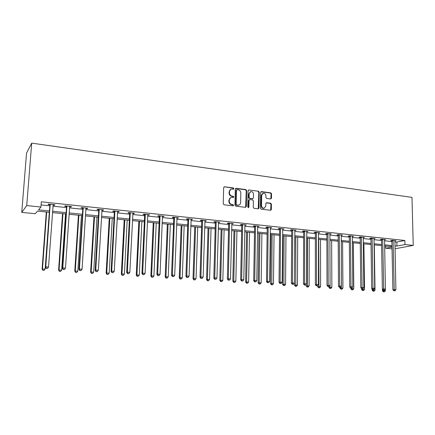 <?xml version="1.0" encoding="UTF-8"?>
<svg xmlns="http://www.w3.org/2000/svg" width="435" height="435" viewBox="0 0 435 435"><rect width="100%" height="100%" fill="white"/><g stroke="black" fill="none" stroke-linecap="round" stroke-linejoin="round"><path stroke-width="0.65" d="M233.97 188.643L233.399 187.942L224.52 186.778L223.655 187.567L223.242 203.797L224.063 204.803L232.991 205.858L233.59 205.298L233.024 204.597L231.871 204.461C230.251 204.091 229.381 203.025 229.261 201.258L229.294 199.91C229.403 198.534 230.071 197.691 231.295 197.381L233.345 197.501L233.78 196.952L233.214 196.25L232.067 196.109C230.452 195.734 229.582 194.662 229.462 192.901L229.495 191.558C229.598 190.215 230.251 189.383 231.447 189.067L233.541 189.187L233.97 188.643M233.448 189.198L233.013 188.132L224.27 186.789M233.046 205.858L233.198 205.467L232.627 204.765L231.48 204.629L231.871 204.461M233.247 197.512L232.823 196.43L231.676 196.288L232.067 196.109M270.684 198.974L271.483 198.202L271.538 193.814L270.76 192.841L261.419 191.617L260.603 192.384L260.364 208.207L261.152 209.186L270.733 210.29L271.342 209.512L271.407 204.178L270.63 203.205L266.432 202.715L265.828 203.493L265.796 206.146L264.159 208.229C262.604 208.229 261.723 207.364 261.527 205.63L261.685 195.223L263.262 193.173C264.839 193.151 265.731 194.021 265.937 195.772L265.916 197.495L266.693 198.469L270.684 198.974M394.86 241.86L396.861 242.067L404.871 240.473L404.969 244.552L413.25 245.405L411.978 197.381L31.706 143.131L26.546 153.087L21.75 212.389L35.251 213.715L37.481 211.095L49.362 212.285M404.871 240.473L41.33 201.796L40.933 207.038L26.736 205.57L31.706 143.131M246.65 190.568L245.851 189.578L236.156 188.306L235.308 189.089L234.949 205.189L235.765 206.185L245.509 207.337L246.346 206.538L246.65 190.568L246.248 190.753L245.449 189.763L235.558 188.496M248.902 189.975L258.423 191.226L259.206 192.205L258.961 208.039L258.341 208.822L254.062 208.349L253.268 207.364L253.382 200.899L252.588 199.915L249.869 199.578L249.037 200.361L248.912 207.114L248.477 207.664L247.771 206.978L248.075 190.753L248.902 189.975L258.423 191.226M41.097 204.923L49.835 205.837M52.929 206.163L66.473 207.577M69.567 207.897L82.764 209.273M85.858 209.599L98.712 210.942M101.812 211.263L114.34 212.574M117.434 212.894L129.646 214.172M132.74 214.493L144.648 215.738M147.737 216.059L159.346 217.272M162.434 217.592L173.761 218.772M176.844 219.099L187.887 220.251M190.97 220.572L201.742 221.698M204.825 222.019L215.336 223.117M218.408 223.438L228.669 224.509M231.741 224.83L241.751 225.874M244.818 226.195L254.589 227.211M257.65 227.532L267.193 228.527M270.249 228.848L279.564 229.821M282.614 230.137L291.711 231.088M294.756 231.409L303.641 232.333M306.675 232.649L315.359 233.557M318.387 233.872L326.87 234.759M329.893 235.074L338.18 235.939M341.192 236.254L349.294 237.102M352.301 237.412L360.213 238.239M363.214 238.554L370.952 239.359M373.942 239.674L381.506 240.463M384.491 240.772L391.886 241.545M53.005 205.086L54.478 205.244L54.924 204.771L48.448 204.086L48.024 204.564L49.769 204.749M69.812 206.342L69.638 206.853L71.014 206.984L71.519 206.522L65.179 205.853L64.695 206.315L66.408 206.494M86.092 208.055L85.923 208.566L87.207 208.68L87.761 208.234L81.552 207.577L81.019 208.033L82.694 208.207M101.872 210.225L103.062 210.35L103.671 209.909L97.592 209.268L97.005 209.713L98.642 209.887M117.493 211.867L118.597 211.981L119.25 211.551L113.296 210.926L112.66 211.356L114.269 211.524M132.795 213.471L133.817 213.58L134.513 213.161L128.678 212.546L127.999 212.971L129.57 213.134M147.933 214.575L147.786 215.064L149.471 214.738L143.751 214.134L143.028 214.547L144.567 214.711M162.619 216.124L162.478 216.608L164.131 216.282L158.525 215.695L157.758 216.097L159.27 216.255M176.882 218.109L178.497 217.799L173.005 217.217L172.195 217.614L173.679 217.772M191.003 219.588L192.585 219.283L187.202 218.713L186.349 219.104L187.806 219.256M204.852 221.045L206.402 220.741L201.122 220.181L200.236 220.561L201.661 220.708M218.435 222.475L219.958 222.165L214.776 221.622L213.851 221.991L215.249 222.138M231.763 223.873L233.252 223.568L228.168 223.035L227.206 223.394L228.582 223.541M244.834 225.248L246.297 224.944L241.305 224.416L240.316 224.77L241.659 224.911M257.781 226.156L257.667 226.613L259.097 226.292L254.203 225.776L253.175 226.124L254.497 226.265M270.26 227.918L271.663 227.619L266.856 227.113L265.801 227.451L267.101 227.587M282.619 229.218L283.995 228.919L279.281 228.424L278.193 228.756L279.471 228.886M294.761 230.496L296.11 230.197L291.477 229.707L290.368 230.033L291.613 230.164M306.68 231.746L308.002 231.447L303.456 230.969L302.314 231.289L303.543 231.415M318.387 232.975L319.687 232.681L315.217 232.208L314.054 232.524L315.261 232.649M329.98 233.769L329.888 234.199L331.165 233.889L326.772 233.426L325.587 233.731L326.772 233.856M341.187 235.373L342.443 235.079L338.125 234.623L336.913 234.922L338.077 235.047M352.29 236.537L353.519 236.248L349.283 235.803L348.049 236.096L349.191 236.216M363.203 237.668L364.41 237.396L360.245 236.955L358.989 237.244L360.115 237.363M373.931 238.782L375.117 238.527L371.022 238.092L369.745 238.375L370.848 238.489M384.475 239.875L385.638 239.636L381.615 239.212L380.315 239.484L381.403 239.598M394.844 240.957L395.986 240.724L392.027 240.305L390.712 240.577L391.783 240.691M392.038 248.853L385.671 248.222L392 247.02M385.627 246.003L385.671 248.222M395.013 248.782L413.25 245.405M394.947 245.873L396.954 246.074L404.969 244.552M40.933 207.038L38.557 209.833L49.459 210.937M52.559 211.247L66.125 212.623M69.225 212.933L82.443 214.27M85.543 214.585L98.419 215.885M101.518 216.2L114.068 217.467M117.167 217.783L129.396 219.017M132.496 219.332L144.42 220.54M147.519 220.85L159.145 222.024M162.239 222.339L173.576 223.487M176.664 223.797L187.724 224.917M190.813 225.227L201.601 226.32M204.684 226.63L215.211 227.695M218.288 228.011L228.56 229.049M231.632 229.359L241.659 230.371M244.731 230.68L254.513 231.67M257.58 231.98L267.133 232.948M270.189 233.258L279.52 234.199M282.571 234.508L291.684 235.433M294.729 235.737L303.625 236.64M306.664 236.944L315.359 237.825M318.393 238.13L326.881 238.989M329.909 239.293L338.202 240.136M341.225 240.441L349.332 241.262M352.339 241.566L360.267 242.366M363.269 242.67L371.012 243.453M374.008 243.758L381.582 244.519M384.567 244.823L391.968 245.574M26.736 205.57L21.75 212.389M391.989 246.64L384.589 245.895M381.598 245.596L374.024 244.84M371.028 244.535L363.285 243.763M360.278 243.459L352.355 242.665M349.338 242.366L341.23 241.55M338.212 241.246L329.915 240.414M326.886 240.109L318.393 239.261M315.359 238.956L306.664 238.086M303.625 237.782L294.723 236.885M291.673 236.58L282.56 235.667M279.509 235.362L270.178 234.427M267.117 234.117L257.558 233.16M254.497 232.855L244.704 231.871M241.637 231.567L231.605 230.561M228.533 230.251L218.256 229.218M215.173 228.913L204.646 227.853M201.563 227.548L190.769 226.466M187.681 226.156L176.615 225.047M173.527 224.737L162.184 223.601M159.09 223.285L147.46 222.122M144.36 221.812L132.43 220.616M129.331 220.306L117.097 219.077M113.997 218.767L101.442 217.511M98.343 217.195L85.461 215.907M82.356 215.597L69.132 214.27M66.033 213.96L52.461 212.595M396.861 242.067L396.954 246.074M54.478 205.244L54.516 204.727M71.014 206.984L71.052 206.473M87.207 208.68L87.239 208.175M103.062 210.35L103.095 209.849M118.597 211.981L118.624 211.486M133.817 213.58L133.839 213.09M148.726 215.146L148.748 214.662M163.342 216.684L163.364 216.2M177.67 218.191L177.692 217.712M191.721 219.664L191.737 219.191M205.499 221.116L205.516 220.648M219.017 222.535L219.028 222.073M232.279 223.927L232.29 223.47M245.291 225.297L245.296 224.841M258.058 226.635L258.069 226.184M270.597 227.956L270.603 227.505M282.902 229.25L282.908 228.805M294.99 230.517L294.99 230.077M306.854 231.763L306.854 231.328M318.512 232.991L318.512 232.556M329.964 234.193L329.964 233.818M230.691 189.361L229.495 191.558M231.676 196.288C230.061 195.913 229.196 194.847 229.071 193.086L229.104 191.748M230.555 197.653L229.294 199.91M231.48 204.629C229.865 204.265 228.995 203.199 228.875 201.432L228.908 200.084M245.65 207.337L246.248 190.753M237.042 189.671L236.45 190.215L236.14 204.336L236.705 205.037L238.597 205.162C239.832 204.858 240.506 204.015 240.615 202.634L240.816 193.009C240.691 191.264 239.832 190.204 238.239 189.823L237.042 189.671M236.645 189.78L236.053 190.405L236.45 190.215M238.907 205.086L236.308 205.206L235.743 204.51L236.053 190.405M258.259 208.833L258.792 192.384L258.004 191.405M249.358 199.708L248.63 200.535L248.505 207.277L248.912 207.114M248.358 207.669L248.505 207.277M253.496 194.217C253.284 192.439 252.376 191.569 250.767 191.596L249.163 193.657L249.092 197.349L249.891 198.338L252.822 198.67L253.431 197.898L253.496 194.217M250.147 191.83L249.163 193.657M252.702 198.724L249.483 198.512L248.684 197.528L248.755 193.841M262.669 193.39L261.261 195.402L261.685 195.223M264.301 208.202L263.735 208.392C262.18 208.392 261.304 207.522 261.109 205.793L261.261 195.402M270.635 210.301L270.978 204.341L270.206 203.373L266.1 202.873M270.798 198.98L271.108 193.988L270.336 193.02L260.853 191.791M46.311 211.981L42.086 269.037L45.158 268.971L49.313 212.28M46.686 212.019L42.483 268.803L42.907 270.363L44.136 270.336L43.065 270.271M45.158 268.971L44.136 270.336M42.907 270.363L42.086 269.037M50.302 204.825L49.873 205.298L45.343 267.09L45.767 266.84L50.199 204.271M46.366 268.351L47.464 268.422L46.366 268.351L45.767 266.84L48.519 267.019L53.184 204.586M49.873 205.298L49.59 204.211M45.343 267.09L46.197 268.449M47.464 268.422L48.519 267.019M62.531 213.607L58.6 270.091L61.672 270.032L65.533 213.906M62.955 213.65L59.051 269.863L59.426 271.402L60.655 271.38L59.611 271.315M61.672 270.032L60.655 271.38M59.426 271.402L58.6 270.091M78.42 215.2L74.771 271.125L77.843 271.065L81.421 215.499M78.898 215.249L75.277 270.902L75.603 272.424L76.837 272.402L75.81 272.337M77.843 271.065L76.837 272.402M75.603 272.424L74.771 271.125M66.995 206.576L66.506 207.038L62.308 268.199L62.787 267.955L66.892 206.032M63.358 269.45L64.434 269.521L63.358 269.45L62.787 267.955L65.484 268.129L69.638 206.853M66.506 207.038L66.229 205.962M62.308 268.199L63.167 269.542M64.434 269.521L65.484 268.129M83.335 208.294L82.797 208.746L78.914 269.281L79.447 269.042L83.232 207.756M79.991 270.521L81.046 270.586L79.991 270.521L79.447 269.042L82.084 269.216L85.923 208.566M82.797 208.746L82.519 207.68M78.914 269.281L79.779 270.613M81.046 270.586L82.084 269.216M93.987 216.76L90.61 272.136L93.683 272.082L96.989 217.06M94.515 216.815L91.165 271.918L91.453 273.425L92.682 273.397L91.676 273.338M93.683 272.082L92.682 273.397M91.453 273.425L90.61 272.136M109.239 218.288L106.129 273.131L109.201 273.071L112.246 218.593M109.821 218.348L106.733 272.914L106.977 274.403L108.206 274.382L107.222 274.316M109.201 273.071L108.206 274.382M106.977 274.403L106.129 273.131M124.192 219.789L121.338 274.099L124.405 274.045L127.199 220.088M124.823 219.854L121.99 273.892L122.191 275.36L123.415 275.339L122.452 275.279M124.405 274.045L123.415 275.339M122.191 275.36L121.338 274.099M99.338 209.975L98.745 210.415L95.167 270.342L95.754 270.108L99.234 209.442M96.271 271.57L97.304 271.636L96.271 271.57L95.754 270.108L98.337 270.276L102.035 209.735M98.745 210.415L98.468 209.36M95.167 270.342L96.037 271.663M97.304 271.636L98.337 270.276M115.009 211.622L114.367 212.052L111.083 271.38L111.719 271.152L114.905 211.095M112.214 272.598L113.225 272.663L112.214 272.598L111.719 271.152L114.247 271.32L117.646 211.383M114.367 212.052L114.095 211.008M111.083 271.38L111.958 272.685M113.225 272.663L114.247 271.32M130.359 213.237L129.673 213.656L126.667 272.397L127.357 272.174L130.261 212.71M127.825 273.604L128.814 273.669L127.825 273.604L127.357 272.174L129.831 272.337L132.947 212.998M129.673 213.656L129.402 212.623M126.667 272.397L127.547 273.691M128.814 273.669L129.831 272.337M145.404 214.814L144.67 215.227L141.935 273.392L142.669 273.18L145.301 214.297M143.115 274.588L144.083 274.654L143.115 274.588L142.669 273.18L145.094 273.338L147.786 215.064M144.67 215.227L144.398 214.205M141.935 273.392L142.821 274.675M144.083 274.654L145.094 273.338M160.145 216.364L159.368 216.766L156.894 274.365L157.671 274.159L160.042 215.852M158.095 275.556L159.047 275.616L158.095 275.556L157.671 274.159L160.047 274.316L162.478 216.608M159.368 216.766L159.101 215.755M156.894 274.365L157.785 275.638M159.047 275.616L160.047 274.316M174.593 217.881L173.777 218.278L171.553 275.322L172.374 275.121L174.489 217.375M172.777 276.502L173.706 276.562L172.777 276.502L172.374 275.121L174.701 275.273L177.023 217.641M173.777 218.278L173.511 217.272M171.553 275.322L172.445 276.584M173.706 276.562L174.701 275.273M188.757 219.37L187.904 219.757L185.919 276.263L186.784 276.062L188.659 218.87M187.164 277.432L188.078 277.486L187.164 277.432L186.784 276.062L189.067 276.214L191.139 219.131M187.904 219.757L187.637 218.761M185.919 276.263L186.822 277.508M188.078 277.486L189.067 276.214M202.65 220.833L201.758 221.208L200.008 277.182L200.91 276.986L202.552 220.333M201.269 278.34L202.166 278.395L201.269 278.34L200.91 276.986L203.145 277.133L204.983 220.588M201.758 221.208L201.497 220.224M200.008 277.182L200.91 278.416M202.166 278.395L203.145 277.133M216.277 222.263L215.347 222.628L213.819 278.079L214.759 277.894L216.179 221.768M215.102 279.232L215.977 279.286L215.102 279.232L214.759 277.894L216.951 278.036L218.56 222.019M215.347 222.628L215.086 221.654M213.819 278.079L214.727 279.303M215.977 279.286L216.951 278.036M229.642 223.666L228.679 224.025L227.369 278.965L228.342 278.781L229.544 223.177M228.663 280.107L229.522 280.162L228.663 280.107L228.342 278.781L230.49 278.922L231.882 223.427M228.679 224.025L228.418 223.063M227.369 278.965L228.277 280.178M229.522 280.162L230.49 278.922M242.757 225.047L241.762 225.395L240.653 279.83L241.664 279.651L242.654 224.563M241.969 280.961L242.812 281.015L241.969 280.961L241.664 279.651L243.774 279.792L244.954 224.803M241.762 225.395L241.501 224.438M240.653 279.83L241.566 281.032M242.812 281.015L243.774 279.792M255.622 226.396L254.595 226.738L253.692 280.678L254.731 280.504L255.524 225.917M255.024 281.804L255.851 281.858L255.024 281.804L254.731 280.504L256.802 280.64L257.667 226.613M254.595 226.738L254.339 225.792M253.692 280.678L254.605 281.875M255.851 281.858L256.802 280.64M268.254 227.722L267.199 228.06L266.486 281.516L267.558 281.347L268.156 227.249M267.829 282.63L268.64 282.685L267.829 282.63L267.558 281.347L269.591 281.478L270.369 227.483M267.199 228.06L266.943 227.119M266.486 281.516L267.4 282.696M268.64 282.685L269.591 281.478M280.657 229.027L279.569 229.359L279.042 282.337L280.145 282.168L280.553 228.554M280.401 283.441L281.195 283.489L280.401 283.441L280.145 282.168L282.141 282.299L282.728 228.783M279.569 229.359L279.313 228.424M279.042 282.337L279.961 283.506M281.195 283.489L282.141 282.299M292.831 230.305L291.716 230.626L291.368 283.136L292.499 282.978L292.728 229.838M292.739 284.234L293.522 284.289L292.739 284.234L292.499 282.978L294.457 283.103L294.865 230.066M291.716 230.626L291.466 229.713M291.368 283.136L292.287 284.3M293.522 284.289L294.457 283.103M304.783 231.561L303.641 231.877L303.467 283.93L304.625 283.772L304.685 231.099M304.853 285.017L305.62 285.066L304.853 285.017L304.625 283.772L306.55 283.897L306.778 231.322M303.641 231.877L303.402 230.985M303.467 283.93L304.386 285.077M305.62 285.066L306.55 283.897M316.522 232.796L315.359 233.106L315.353 284.702L316.533 284.55L316.424 232.339M316.745 285.784L317.501 285.833L316.745 285.784L316.533 284.55L318.425 284.675L318.485 232.556M315.359 233.106L315.119 232.236M315.353 284.702L316.272 285.844M317.501 285.833L318.425 284.675M328.061 234.008L326.87 234.313L327.022 285.463L328.229 285.311L327.963 233.551M328.425 286.534L329.17 286.583L328.425 286.534L328.229 285.311L330.083 285.436L329.888 234.199M326.87 234.313L326.636 233.464M327.022 285.463L327.941 286.594M329.17 286.583L330.083 285.436M339.392 235.199L338.174 235.493L338.484 286.214L339.719 286.067L339.295 234.748M339.904 287.274L340.632 287.323L339.904 287.274L339.719 286.067L341.54 286.187L341.279 234.96M338.174 235.493L337.951 234.666M338.484 286.214L339.409 287.334M340.632 287.323L341.54 286.187M138.857 221.257L136.242 275.05L139.309 275.002L141.859 221.562M139.526 221.328L136.938 274.849L137.378 276.22L137.101 276.301L138.325 276.279L137.378 276.22M139.309 275.002L138.325 276.279M137.101 276.301L136.242 275.05M153.234 222.698L150.858 275.986L153.914 275.937L156.23 223.003M153.946 222.774L151.592 275.79L152.011 277.144L151.717 277.22L152.941 277.204L152.011 277.144M153.914 275.937L152.941 277.204M151.717 277.22L150.858 275.986M167.334 224.112L165.186 276.899L168.236 276.85L170.33 224.416M168.089 224.188L165.963 276.709L166.36 278.052L166.05 278.128L167.268 278.106L166.36 278.052M168.236 276.85L167.268 278.106M166.05 278.128L165.186 276.899M181.167 225.504L179.236 277.796L182.287 277.753L184.157 225.803M181.96 225.58L180.052 277.612L180.433 278.938L180.101 279.014L181.324 278.993L180.433 278.938M182.287 277.753L181.324 278.993M180.101 279.014L179.236 277.796M194.733 226.863L193.015 278.677L196.06 278.634L197.724 227.162M195.571 226.945L193.869 278.492L194.233 279.808L193.89 279.879L195.108 279.863L194.233 279.808M196.06 278.634L195.108 279.863M193.89 279.879L193.015 278.677M208.055 228.196L206.538 279.542L209.578 279.498L211.04 228.495M208.925 228.283L207.43 279.362L207.772 280.662L207.413 280.733L208.631 280.716L207.772 280.662M209.578 279.498L208.631 280.716M207.413 280.733L206.538 279.542M221.127 229.506L219.805 280.39L222.84 280.347L224.107 229.805M222.029 229.598L220.73 280.216L221.056 281.505L220.686 281.57L221.899 281.554L221.056 281.505M222.84 280.347L221.899 281.554M220.686 281.57L219.805 280.39M233.959 230.795L232.828 281.217L235.852 281.184L236.934 231.094M234.895 230.887L233.785 281.048L234.09 282.326L233.709 282.391L234.916 282.38L234.09 282.326M235.852 281.184L234.916 282.38M233.709 282.391L232.828 281.217M246.553 232.056L245.606 282.038L248.63 282L249.527 232.355M247.526 232.154L246.596 281.869L246.89 283.131L246.493 283.196L247.7 283.185L246.89 283.131M248.63 282L247.7 283.185M246.493 283.196L245.606 282.038M258.928 233.296L258.156 282.837L261.169 282.804L261.897 233.595M259.929 233.399L259.173 282.674L259.45 283.924L259.042 283.99L260.244 283.979L259.45 283.924M261.169 282.804L260.244 283.979M259.042 283.99L258.156 282.837M271.076 234.514L270.478 283.625L273.484 283.593L274.039 234.813M272.109 234.617L271.783 284.702L271.364 284.767L272.566 284.756L271.783 284.702M273.484 283.593L272.566 284.756M271.364 284.767L270.478 283.625M283.016 235.716L282.576 284.398L285.577 284.365L285.969 236.009M284.071 235.819L283.897 285.469L283.468 285.529L284.664 285.518L283.897 285.469M285.577 284.365L284.664 285.518M283.468 285.529L282.576 284.398M294.74 236.89L294.462 285.153L297.453 285.126L297.692 237.184M295.827 236.999L295.795 286.219L295.354 286.279L296.55 286.268L295.795 286.219M297.453 285.126L296.55 286.268M295.354 286.279L294.462 285.153M306.142 284.408L306.142 285.898L309.122 285.871L309.209 238.342M307.376 238.157L307.48 286.959L307.028 287.013L308.225 287.002L307.48 286.959M309.122 285.871L308.225 287.002M307.028 287.013L306.142 285.898M317.61 285.692L317.61 286.632L320.59 286.605L320.524 239.473M318.724 239.293L318.964 287.682L318.507 287.736L319.692 287.731L318.964 287.682M320.59 286.605L319.692 287.731M318.507 287.736L317.61 286.632M328.882 286.616L328.887 287.356L331.851 287.328L331.649 240.588M330.056 285.474L330.252 288.394L329.779 288.448L330.964 288.438L330.252 288.394M331.851 287.328L330.964 288.438M329.779 288.448L328.887 287.356M339.963 287.366L339.969 288.062L342.927 288.035L342.59 241.686M341.154 286.665L341.339 289.096L340.861 289.15L342.046 289.139L341.339 289.096M342.927 288.035L342.046 289.139M340.861 289.15L339.969 288.062M350.855 288.068L350.86 288.758L353.807 288.731L353.34 242.763M352.073 287.823L352.241 289.781L351.752 289.835L352.932 289.824L352.241 289.781M353.807 288.731L352.932 289.824M351.752 289.835L350.86 288.758M361.556 288.557L361.567 289.438L364.508 289.416L363.91 243.823M362.801 288.78L362.959 290.46L362.464 290.509L363.638 290.504L362.959 290.46M364.508 289.416L363.638 290.504M362.464 290.509L361.567 289.438M372.077 288.835L372.099 290.112L375.03 290.091L374.312 244.867M373.35 289.509L373.496 291.124L372.991 291.173L374.165 291.167L373.496 291.124M375.03 290.091L374.165 291.167M372.991 291.173L372.099 290.112M350.523 236.368L349.289 236.662L349.745 286.948L351.001 286.801L350.431 235.922M351.175 288.003L351.888 288.052L351.175 288.003L351.001 286.801L352.796 286.921L352.383 236.129M349.289 236.662L349.071 235.852M349.745 286.948L350.67 288.057M351.888 288.052L352.796 286.921M361.469 237.521L360.207 237.804L360.816 287.665L362.094 287.53L361.371 237.075M362.252 288.715L362.953 288.764L362.252 288.715L362.094 287.53L363.85 287.644L363.29 237.276M360.207 237.804L359.995 237.015M360.816 287.665L361.735 288.769M362.953 288.764L363.85 287.644M372.224 238.646L370.946 238.929L371.691 288.378L372.985 288.242L372.126 238.211M373.132 289.416L373.823 289.465L373.132 289.416L372.985 288.242L374.714 288.356L374.013 238.407M370.946 238.929L370.734 238.157M371.691 288.378L372.616 289.471M373.823 289.465L374.714 288.356M382.8 239.761L381.5 240.033L382.376 289.074L383.697 288.943L382.702 239.326M383.833 290.107L384.513 290.15L383.833 290.107L383.697 288.943L385.399 289.052L384.556 239.522M381.5 240.033L381.294 239.277M382.376 289.074L383.3 290.161M384.513 290.15L385.399 289.052M382.425 289.128L382.452 290.776L385.377 290.754L385.345 289.117M383.719 290.188L383.86 291.776L383.349 291.825L384.518 291.82L383.86 291.776M385.377 290.754L384.518 291.82M383.349 291.825L382.452 290.776M393.196 240.854L391.875 241.12L392.887 289.759L394.224 289.628L393.099 240.419M394.344 290.787L395.013 290.83L394.344 290.787L394.224 289.628L395.894 289.737L394.92 240.615M391.875 241.12L391.679 240.381M392.887 289.759L393.811 290.836M395.013 290.83L395.894 289.737M233.013 188.132L233.399 187.942M232.627 204.765L233.024 204.597M232.823 196.43L233.214 196.25M229.071 193.086L229.462 192.901M228.875 201.432L229.261 201.258M224.139 186.974L224.52 186.778M245.938 206.707L246.346 206.538M235.765 188.496L236.156 188.306M245.449 189.763L245.851 189.578M235.743 204.51L236.14 204.336M236.308 205.206L236.705 205.037M237.51 205.347L237.907 205.179M258.792 192.384L259.206 192.205M258.542 208.202L258.961 208.039M248.63 200.535L249.037 200.361M248.684 197.528L249.092 197.349M249.483 198.512L249.891 198.338M252.197 198.849L252.61 198.675M261.109 205.793L261.527 205.63M266.215 202.879L266.639 202.71M270.206 203.373L270.63 203.205M270.978 204.341L271.407 204.178M270.913 209.67L271.342 209.512M261 191.797L261.419 191.617M270.336 193.02L270.76 192.841M271.108 193.988L271.538 193.814M271.054 198.376L271.483 198.202M50.253 204.428L49.824 204.907M66.947 206.19L66.457 206.652M83.286 207.908L82.748 208.365M99.283 209.594L98.696 210.04M114.954 211.247L114.318 211.676M130.31 212.862L129.619 213.286M145.35 214.444L144.621 214.857M160.091 215.999L159.319 216.402M174.538 217.522L173.723 217.913M188.708 219.012L187.855 219.398M202.601 220.474L201.704 220.855M216.222 221.91L215.298 222.28M229.588 223.318L228.625 223.677M242.703 224.699L241.708 225.053M255.573 226.053L254.546 226.401M268.199 227.385L267.144 227.722M280.602 228.69L279.515 229.022M292.777 229.974L291.662 230.294M304.728 231.23L303.587 231.55M316.473 232.469L315.304 232.779M328.006 233.682L326.815 233.986M339.338 234.878L338.12 235.172M350.469 236.047L349.234 236.341M361.414 237.2L360.158 237.488M372.17 238.336L370.892 238.614M382.746 239.451L381.446 239.723M393.142 240.544L391.821 240.811M235.591 188.469L235.917 188.311M238.201 205.331L238.597 205.162M252.414 198.849L252.822 198.67M248.369 190.122L248.673 189.981M263.735 208.392L264.159 208.229M260.913 191.743L261.196 191.623"/></g></svg>
